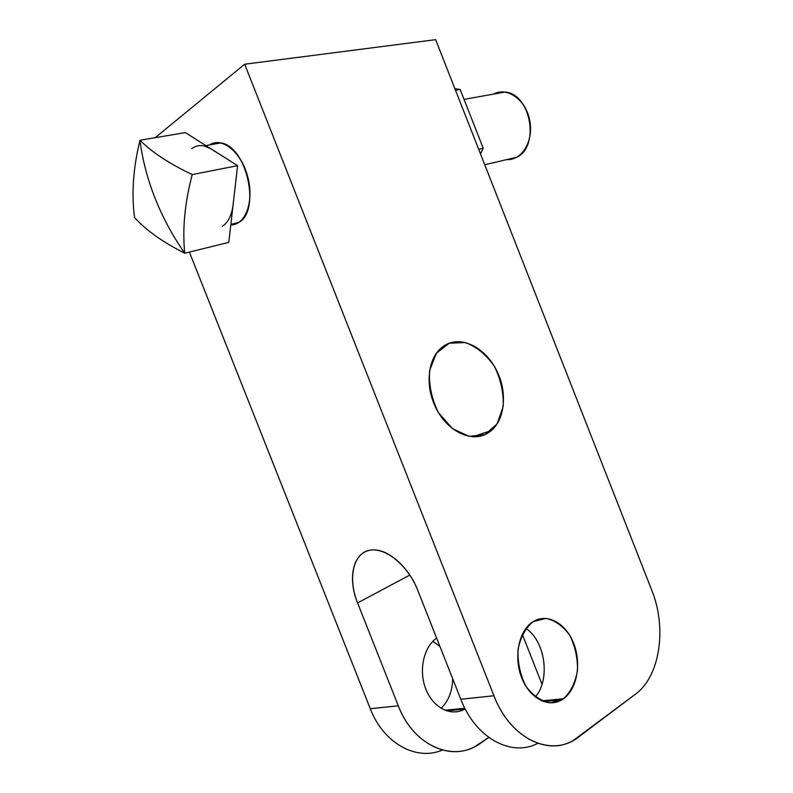 <?xml version="1.0" encoding="UTF-8"?>
<svg xmlns="http://www.w3.org/2000/svg" width="793" height="793" viewBox="0 0 793 793"><rect width="100%" height="100%" fill="white"/><g stroke="black" fill="none" stroke-linecap="round" stroke-linejoin="round"><path stroke-width="1.19" d="M222.427 226.322C228.206 222.327 231.764 215.111 233.112 204.693C231.764 215.111 228.206 222.327 222.427 226.322C228.206 222.327 231.764 215.111 233.112 204.693L228.78 242.38L184.749 253.235C172.676 235.947 162.783 217.629 155.081 198.28C147.448 178.921 142.413 159.571 139.984 140.242C151.85 152.197 169.266 163.636 192.233 174.579C184.769 202.81 182.281 229.028 184.749 253.235C162.644 242.034 145.902 230.119 134.513 217.49C131.4 193.561 133.224 167.809 139.984 140.242C151.85 152.197 169.266 163.636 192.233 174.579L237.603 165.668L192.233 174.579C184.769 202.81 182.281 229.028 184.749 253.235C172.676 235.947 162.783 217.629 155.081 198.28C147.448 178.921 142.413 159.571 139.984 140.242C142.413 159.571 147.448 178.921 155.081 198.28C162.783 217.629 172.676 235.947 184.749 253.235L228.78 242.38L184.749 253.235C162.644 242.034 145.902 230.119 134.513 217.49C131.4 193.561 133.224 167.809 139.984 140.242C151.85 152.197 169.266 163.636 192.233 174.579C184.769 202.81 182.281 229.028 184.749 253.235C162.644 242.034 145.902 230.119 134.513 217.49C131.4 193.561 133.224 167.809 139.984 140.242L185.354 132.609L139.984 140.242L185.354 132.609L211.037 148.866C203.851 144.544 197.417 144.485 191.718 148.707C197.417 144.485 203.851 144.544 211.037 148.866L237.603 165.668L228.78 242.38L237.603 165.668L211.037 148.866L204.049 145.912M230.783 224.925C245.463 225.192 254.335 201.472 247.763 176.918C241.478 152.266 222.07 136.446 209.54 144.931C212.94 142.77 216.707 142.106 220.821 142.909C246.732 146.15 260.986 210.879 238.792 222.486L230.852 224.35L238.792 222.486L230.783 224.925C245.463 225.192 254.335 201.472 247.763 176.918C241.478 152.266 222.07 136.446 209.54 144.931C220.751 137.476 237.731 148.925 245.543 169.93C253.512 190.845 250.102 215.379 238.792 222.486C260.986 210.879 246.732 146.15 220.821 142.909L205.863 145.585M493.524 94.109L505.072 92.038C530.864 93.802 540.053 146.507 516.818 157.222L506.588 159.621C521.853 160.711 533.897 141.035 529.724 120.407C525.868 99.69 507.223 86.457 493.524 94.109C505.478 87.547 521.606 96.409 527.771 113.419C534.105 130.339 528.782 150.779 516.818 157.222L484.741 164.746M189.408 252.085L370.291 708.734C383.485 743.368 416.503 761.339 442.385 750.049C416.503 761.339 383.485 743.368 370.291 708.734L189.408 252.085L370.291 708.734L398.294 705.8L357.584 602.938C347.988 579.019 352.677 554.555 368.527 550.55C384.209 546.169 407.78 564.725 417.782 590.369L460.792 699.248L493.94 695.768L244.66 64.223L155.2 137.685L244.66 64.223L493.94 695.768C510.573 739.919 552.434 758.386 578.949 736.766L635.56 694.093C660.272 676.122 666.963 627.471 651.777 590.279L435.644 39.65L244.66 64.223L435.644 39.65L651.777 590.279L435.644 39.65L244.66 64.223L493.94 695.768C509.443 736.667 546.972 756.344 573.458 740.355L635.56 694.093C660.272 676.122 666.963 627.471 651.777 590.279C666.963 627.471 660.272 676.122 635.56 694.093L578.949 736.766C552.434 758.386 510.573 739.919 493.94 695.768L460.792 699.248C475.542 738.075 511.435 757.404 537.803 743.338C511.435 757.404 475.542 738.075 460.792 699.248L493.94 695.768M488.795 737.431L480.608 743.16C454.012 763.193 413.549 746.302 398.294 705.8L357.584 602.938L409.803 575.064L357.584 602.938L398.294 705.8C412.519 743.319 448.719 761.32 475.126 746.491L488.795 737.431L480.608 743.16C454.012 763.193 413.549 746.302 398.294 705.8L370.291 708.734L398.294 705.8M522.309 634.311L542.025 684.339M436.646 638.127C423.512 647.078 418.367 670.888 426 689.523C433.464 708.278 451.713 716.981 465.154 708.833C451.713 716.981 433.464 708.278 426 689.523C418.367 670.888 423.512 647.078 436.646 638.127C423.601 647.019 418.417 670.581 425.861 689.186C433.137 707.891 451.167 716.862 464.648 709.13L465.154 708.833M432.889 641.319L439.937 646.454M452.634 678.6C452.476 691.07 448.61 700.972 441.037 708.298C448.61 700.972 452.476 691.07 452.634 678.6C452.476 691.07 448.61 700.972 441.037 708.298M444.823 710.211L464.867 708.278M525.868 628.433C545.188 640.803 550.729 679.641 535.275 696.997C550.729 679.641 545.188 640.803 525.868 628.433C545.188 640.803 550.729 679.641 535.275 696.997M541.659 700.863L563.456 698.762C577.165 689.097 581.646 663.305 573.636 643.272C565.825 623.1 547.111 612.771 533.084 621.672L532.47 622.069C518.919 630.911 513.567 656.535 521.487 677.202C529.228 697.979 548.132 708.228 561.84 699.813L563.456 698.762L541.659 700.863L563.456 698.762C549.876 708.724 530.021 699.198 521.774 677.956C513.329 656.862 518.949 630.257 533.084 621.672C547.111 612.771 565.825 623.1 573.636 643.272C581.646 663.305 577.165 689.097 563.456 698.762M480.013 436.219L485.108 434.534L491.363 430.54C505.042 418.892 507.322 392.525 497.033 371.283C486.882 349.971 465.669 337.154 449.175 343.26L439.966 349.089C427.04 361.291 425.395 388.441 436.774 409.634C448.025 430.936 469.724 441.711 485.108 434.534C467.999 442.643 443.366 427.933 433.573 402.685C423.512 377.547 431.303 349.495 449.175 343.26C466.908 336.658 489.836 352.112 499.025 375.862C508.462 399.503 502.375 426.803 485.108 434.534M480.489 153.911L483.234 148.271L478.675 149.282L483.234 148.271L460.158 89.47L455.509 90.263L460.158 89.47L454.895 88.707L460.158 89.47L483.234 148.271L480.489 153.911L483.234 148.271L478.675 149.282M357.584 602.938C347.988 579.019 352.677 554.555 368.527 550.55C384.209 546.169 407.78 564.725 417.782 590.369L460.792 699.248L417.782 590.369C408.91 567.203 388.273 548.984 372.908 549.936C353.866 549.995 346.759 576.798 357.584 602.938L409.803 575.064M211.037 148.866L237.603 165.668L233.112 204.693M155.2 137.685L244.66 64.223M533.084 621.672L545.862 618.371C554.961 620.304 562.911 625.945 569.711 635.282C575.133 646.176 577.73 657.922 577.492 670.531C575.401 682.565 570.722 691.972 563.456 698.762L550.739 702.876C541.391 701.389 533.114 695.857 525.918 686.272C520.198 674.893 517.571 662.661 518.017 649.566C520.495 637.285 525.511 627.987 533.084 621.672M449.175 343.26L465.174 342.497C476.434 346.64 486.159 354.57 494.346 366.267C500.809 379.361 503.753 392.783 503.178 406.531L497.171 423.819L485.108 434.534L469.169 436.368L452.486 428.656L438.539 412.747C431.67 398.948 428.686 384.892 429.598 370.569L436.408 353.202L449.175 343.26M455.509 90.263L460.158 89.47L483.234 148.271M454.895 88.707L460.158 89.47M238.792 222.486L230.852 224.35M192.233 174.579L237.603 165.668M537.803 743.338C511.435 757.404 475.542 738.075 460.792 699.248M442.385 750.049C416.503 761.339 383.485 743.368 370.291 708.734M464.044 99.383L505.072 92.038M464.648 709.13L446.578 710.855M543.463 701.577L561.84 699.813M472.618 436.784L491.363 430.54"/></g></svg>
